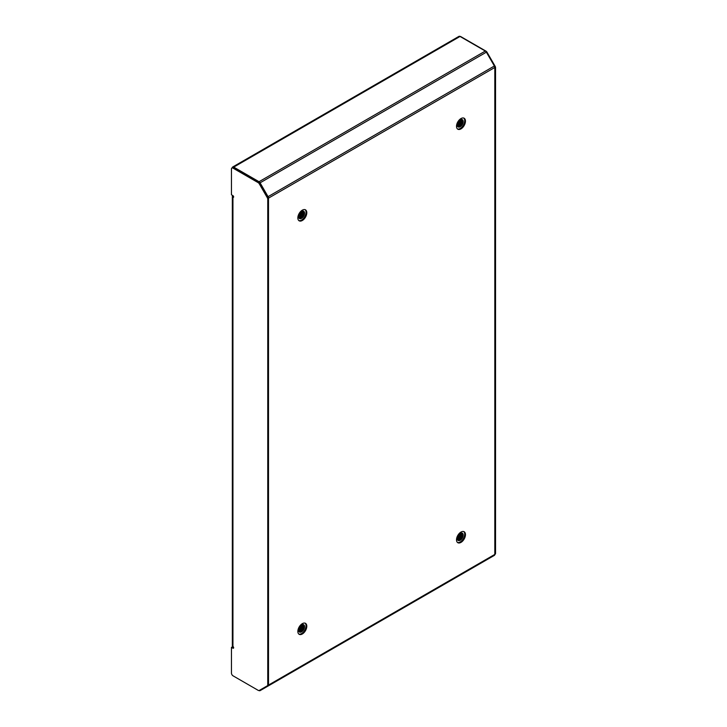 <?xml version="1.0" encoding="UTF-8"?>
<svg xmlns="http://www.w3.org/2000/svg" width="727" height="727" viewBox="0 0 727 727"><rect width="100%" height="100%" fill="white"/><g stroke="black" fill="none" stroke-linecap="round" stroke-linejoin="round"><path stroke-width="1.09" d="M457.465 542.451A6.334 3.653 120 0 0 460.236 541.96A6.334 3.653 120 0 0 464.262 536.726A6.334 3.653 120 0 0 463.753 531.564M460.982 542.387A6.334 3.653 120 0 0 465.116 536.817A6.334 3.653 120 0 0 464.144 531.737A6.334 3.653 120 0 0 460.982 532.055A6.334 3.653 120 0 0 456.847 537.635A6.334 3.653 120 0 0 457.819 542.706A6.334 3.653 120 0 0 460.982 542.387M298.806 634.053A6.334 3.653 120 0 0 301.578 633.562A6.334 3.653 120 0 0 305.604 628.328A6.334 3.653 120 0 0 305.095 623.166M302.323 633.989A6.334 3.653 120 0 0 306.458 628.41A6.334 3.653 120 0 0 305.485 623.339A6.334 3.653 120 0 0 302.323 623.657A6.334 3.653 120 0 0 298.188 629.237A6.334 3.653 120 0 0 299.16 634.308A6.334 3.653 120 0 0 302.323 633.989M298.806 220.554A6.334 3.653 120 0 0 301.578 220.063A6.334 3.653 120 0 0 305.604 214.819A6.334 3.653 120 0 0 305.095 209.667M302.323 220.49A6.334 3.653 120 0 0 306.458 214.91A6.334 3.653 120 0 0 305.485 209.839A6.334 3.653 120 0 0 302.323 210.158A6.334 3.653 120 0 0 298.188 215.728A6.334 3.653 120 0 0 299.16 220.808A6.334 3.653 120 0 0 302.323 220.49M457.465 128.952A6.334 3.653 120 0 0 460.236 128.461A6.334 3.653 120 0 0 464.262 123.226A6.334 3.653 120 0 0 463.753 118.065M460.982 128.888A6.334 3.653 120 0 0 465.116 123.308A6.334 3.653 120 0 0 464.144 118.237A6.334 3.653 120 0 0 460.982 118.556A6.334 3.653 120 0 0 456.847 124.135A6.334 3.653 120 0 0 457.819 129.206A6.334 3.653 120 0 0 460.982 128.888M459.291 540.434L459.291 539.907M461.981 532.991L462.472 534.636L461.509 537.526L459.3 539.698L459.291 539.034M459.291 538.78L459.291 537.953M459.291 536.199L459.291 534.763M267.781 685.543L268.063 686.043L494.369 555.383A2.108 1.218 60 0 0 494.805 554.419L494.805 67.475L268.508 198.126L268.508 685.07A2.108 1.218 60 0 1 268.063 686.043L486.381 559.999A2.108 1.218 60 0 1 486.372 559.999L260.084 690.65A2.108 1.218 60 0 1 259.03 690.541L259.012 690.541M494.805 67.475A2.108 1.218 -120 0 0 494.369 66.003L486.381 52.171A2.108 1.218 -120 0 0 485.327 51.054L460.037 36.459A2.108 1.218 -120 0 0 458.982 36.35L232.676 167.001A2.108 1.218 -120 0 0 232.249 167.837M268.508 198.126A2.108 1.218 -120 0 0 268.063 196.653L260.084 182.822A2.108 1.218 -120 0 0 259.03 181.714L233.74 167.11A2.108 1.218 -120 0 0 232.676 167.001M232.622 647.157A2.108 1.218 60 0 1 232.676 647.121A2.108 1.218 60 0 1 233.512 647.121M459.982 36.423A2.254 1.3 60 0 1 460.836 36.632L460.582 36.768M495.087 554.301L495.087 554.301A2.254 1.3 -120 0 0 495.55 553.274L495.55 67.756A2.254 1.3 60 0 0 495.087 66.184L487.072 52.317A2.254 1.3 -120 0 0 485.954 51.126L460.836 36.632M495.55 553.274L494.805 553.701L494.805 68.184L495.55 67.756M232.94 195.654A2.108 1.218 0 0 0 232.322 196.517A2.108 1.218 0 0 0 232.94 197.371A1.054 0.609 -120 0 0 232.94 195.654L231.45 194.791L231.45 169.064A2.254 1.3 -120 0 1 231.913 168.028L232.658 167.601A2.254 1.3 60 0 1 233.785 167.71L258.903 182.213A2.254 1.3 60 0 1 260.03 183.404L268.036 197.271A2.254 1.3 -120 0 1 268.508 198.844L268.508 684.361A2.254 1.3 60 0 1 268.036 685.388L259.285 690.441A2.254 1.3 60 0 1 258.158 690.332L233.04 675.828A2.254 1.3 -120 0 1 231.45 673.075L231.45 647.348L232.195 646.912L233.685 647.775L232.94 648.202L231.45 647.348M233.485 196.245A1.054 0.609 0 0 0 233.685 196.944L232.94 197.371L232.94 646.485A1.054 0.609 60 0 1 232.94 648.202M267.291 685.815A2.254 1.3 -120 0 0 267.754 684.789L268.508 684.361M233.785 167.71L233.04 168.146L258.158 182.641A2.254 1.3 -120 0 1 259.285 183.831L267.291 197.699A2.254 1.3 60 0 1 267.754 199.271L267.754 684.789M233.04 168.146A2.254 1.3 -120 0 0 231.913 168.028M260.03 690.014L259.285 690.441M232.94 646.485A2.108 1.218 180 0 1 232.322 645.621L232.322 196.517M457.756 126.643L459.491 126.307L462.663 121.245L463.217 121.563A4.217 2.435 -60 0 1 460.236 126.734A4.217 2.435 -60 0 1 458.128 126.943A4.217 2.435 -60 0 1 457.483 123.563A4.217 2.435 -60 0 1 460.236 119.846A4.217 2.435 -60 0 1 462.345 119.637A4.217 2.435 -60 0 1 463.217 121.563L460.055 126.625L457.992 126.861M461.981 119.492L462.472 121.136L461.509 124.026L459.3 126.198L457.692 126.553M461.5 119.437L460.764 123.59L457.447 126.135M461.627 119.437L461.918 120.818L460.945 123.699L457.501 126.253M460.927 119.537L460.018 123.163L457.292 125.562M461.082 119.501L460.2 123.272L457.328 125.726M460.236 119.846L459.273 122.736L457.256 124.799M460.427 119.746L459.455 122.836L457.256 125.017M459.3 120.555L457.465 123.626M459.582 120.309L457.374 123.99M463.144 122.236L460.945 126.007M462.399 121.809L460.2 125.571M458.701 126.616L457.983 126.852M461.654 121.373L459.455 125.144M460.909 120.946L458.71 124.717M460.164 120.518L457.965 124.281M459.273 120.591L457.474 123.599M459.273 126.416L458.101 126.898M457.756 540.143L459.491 539.807L462.663 534.745L463.217 535.072A4.217 2.435 -60 0 1 460.236 540.234A4.217 2.435 -60 0 1 458.128 540.443A4.217 2.435 -60 0 1 457.483 537.062A4.217 2.435 -60 0 1 460.236 533.345A4.217 2.435 -60 0 1 462.345 533.136A4.217 2.435 -60 0 1 463.217 535.072L460.055 540.134L457.992 540.361M459.3 539.698L457.692 540.052M461.5 532.936L460.764 537.099L457.447 539.634M461.627 532.936L461.918 534.318L460.945 537.198L457.501 539.752M460.927 533.036L460.018 536.662L457.292 539.061M461.082 533L460.2 536.771L457.328 539.225M460.236 533.345L459.273 536.235L457.256 538.298M460.427 533.245L459.455 536.344L457.256 538.516M459.582 533.809L457.374 537.489M463.144 535.735L460.945 539.507M462.399 535.308L460.2 539.08M458.701 540.116L457.983 540.352M461.654 534.881L459.455 538.643M460.909 534.445L458.71 538.216M460.164 534.018L457.965 537.78M459.273 539.916L458.101 540.397M299.097 631.745L300.833 631.409L304.004 626.347L304.558 626.674A4.217 2.435 -60 0 1 301.578 631.836A4.217 2.435 -60 0 1 299.469 632.045A4.217 2.435 -60 0 1 298.824 628.664A4.217 2.435 -60 0 1 301.578 624.947A4.217 2.435 -60 0 1 303.686 624.738A4.217 2.435 -60 0 1 304.558 626.674L301.396 631.727L300.042 631.718M303.323 624.593L303.813 626.238L302.85 629.128L300.642 631.3L299.033 631.654M302.841 624.538L302.105 628.691L298.788 631.236M302.968 624.538L303.259 625.92L302.287 628.8L298.842 631.354M302.268 624.638L301.36 628.264L298.633 630.663M302.423 624.602L301.541 628.373L298.67 630.827M301.578 624.947L300.615 627.837L298.597 629.9M301.769 624.847L300.796 627.946L298.597 630.118M300.923 625.411L298.715 629.091M304.486 627.337L302.287 631.109M303.741 626.91L301.541 630.673M302.995 626.474L300.796 630.245M302.25 626.047L300.051 629.818M301.505 625.62L299.306 629.382M300.615 631.518L299.442 631.999M299.097 218.245L300.833 217.909L304.004 212.847L304.558 213.165A4.217 2.435 -60 0 1 301.578 218.336A4.217 2.435 -60 0 1 299.469 218.545A4.217 2.435 -60 0 1 298.824 215.165A4.217 2.435 -60 0 1 301.578 211.448A4.217 2.435 -60 0 1 303.686 211.239A4.217 2.435 -60 0 1 304.558 213.165L301.396 218.227L300.042 218.218M303.323 211.094L303.813 212.738L302.85 215.628L300.642 217.8L299.033 218.155M302.841 211.039L302.105 215.192L298.788 217.727M302.968 211.039L303.259 212.411L302.287 215.301L298.842 217.846M302.268 211.139L301.36 214.765L298.633 217.164M302.423 211.103L301.541 214.874L298.67 217.318M301.578 211.448L300.615 214.329L298.597 216.401M301.769 211.348L300.796 214.438L298.597 216.619M300.642 212.157L298.806 215.228M300.923 211.911L298.715 215.583M304.486 213.838L302.287 217.609M303.741 213.411L301.541 217.173M302.995 212.975L300.796 216.746M302.25 212.548L300.051 216.319M301.505 212.12L299.306 215.883M300.615 212.184L298.815 215.201M300.615 218.009L299.442 218.5M259.766 183.004L486.381 52.171M267.781 196.817L494.369 66.003M259.793 690.15L260.084 690.65M494.805 554.419L268.508 685.07M460.037 36.459L233.74 167.11M485.327 51.054L259.03 181.714M458.492 122.736L458.492 123.717M458.492 124.063L458.492 124.89M458.492 125.135L458.492 125.798M458.492 125.998L458.492 126.507M459.991 125.753L459.991 124.926M459.991 124.626L459.991 123.599M495.087 66.184L494.596 66.466M487.072 52.317L486.617 52.58M258.158 182.641L258.903 182.213M267.754 199.271L268.508 198.844M259.285 183.831L260.03 183.404M267.291 197.699L268.036 197.271M233.285 646.776L232.676 647.121"/></g></svg>
